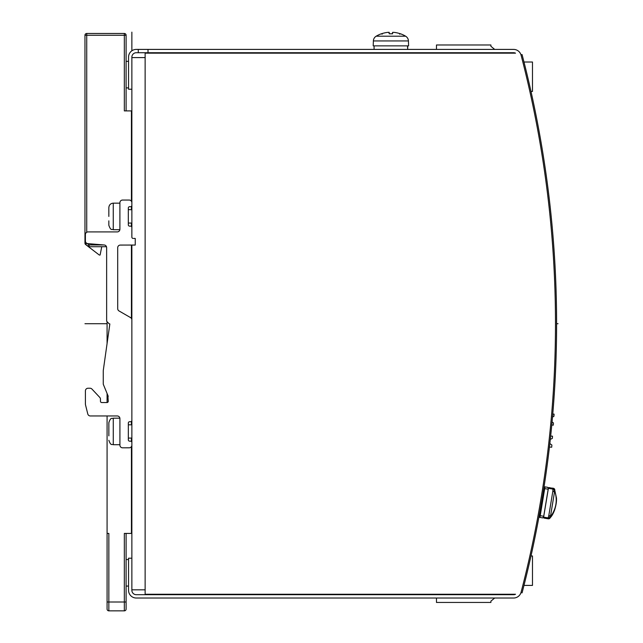 <?xml version="1.0" encoding="UTF-8"?>
<svg xmlns="http://www.w3.org/2000/svg" width="643" height="643" viewBox="0 0 643 643"><rect width="100%" height="100%" fill="white"/><g stroke="black" fill="none" stroke-linecap="round" stroke-linejoin="round"><path stroke-width="0.96" d="M434.266 598.022L436.476 598.022L436.476 602.443L490.898 602.443L490.898 601.117L494.708 598.022L513.596 598.022L136.284 598.022A7.74 7.74 0 0 1 128.544 590.274L128.544 558.204L131.863 558.204L131.863 445.157L131.863 590.274A4.421 4.421 0 0 0 136.284 594.703L513.596 594.703A4.421 4.421 0 0 0 515.525 594.261L145.133 594.261L145.133 589.832L131.863 589.832M521.087 55.194A1065.154 1065.154 0 0 1 521.087 592.227A7.74 7.74 0 0 1 513.596 598.022A7.74 7.74 0 0 0 521.087 592.227A1065.154 1065.154 0 0 1 520.999 592.589L522.068 592.862A1066.263 1066.263 0 0 0 522.068 54.559L520.999 54.84A1065.154 1065.154 0 0 1 521.087 55.194A7.74 7.74 0 0 0 513.596 49.407L494.708 49.407L490.898 46.304L490.898 44.978L436.476 44.978L436.476 49.407M546.936 466.906L545.907 474.293M543.849 488.085L543.665 489.259M539.381 514.545L539.284 515.083M549.202 449.071A1066.263 1066.263 0 0 1 549.178 449.248L549.62 445.495M436.476 52.726L436.476 53.168M499.338 53.168L498.791 52.726M530.989 91.435L532.484 91.435L532.484 62.017L523.981 62.017M131.863 169.744L131.863 57.147A4.421 4.421 0 0 1 136.284 52.726L138.277 52.726L138.277 49.407L148.011 49.407L148.011 52.726L513.596 52.726A4.421 4.421 0 0 1 515.525 53.168L145.133 53.168L145.133 57.589L131.863 57.589M148.011 49.407L513.596 49.407M126.108 87.898L128.544 87.898L128.544 85.559L128.544 89.224L131.863 89.224L131.863 237.275L131.863 223.057L128.311 223.057M131.863 216.418L131.863 189.211L131.421 189.211L131.421 178.69L131.863 179.389M131.863 245.071L131.855 319.884A2.652 2.652 56.3 0 0 130.529 317.586L119.027 310.947A2.652 2.652 -123.7 0 1 117.701 308.648L117.693 247.724A2.652 2.652 -123.7 0 1 120.354 245.071L135.239 245.039L135.239 238.465A1.326 1.326 56.3 0 0 134.95 238.432L133.889 238.432M131.421 424.806L131.421 421.366A1.326 1.326 56.3 0 0 131.863 420.466L131.863 442.432A1.326 1.326 56.3 0 0 131.421 441.516L131.421 438.084M131.863 212.102L131.863 209.787L131.863 212.102M131.863 436.718L131.863 431.445M138.277 49.407L136.284 49.407A7.74 7.74 0 0 0 128.544 57.147L128.544 89.224M148.011 52.726L138.277 52.726M494.435 52.726L510.365 52.726M474.084 52.726L490.006 52.726M453.733 52.726L469.655 52.726M433.382 52.726L449.304 52.726M413.023 52.726L428.953 52.726M392.672 52.726L408.602 52.726M372.321 52.726L388.251 52.726M351.97 52.726L367.9 52.726M331.619 52.726L347.55 52.726M134.95 245.071L135.239 245.039A1.326 1.326 56.3 0 1 134.95 245.071L132.595 245.071M133.181 238.432A1.326 1.326 -123.7 0 1 131.847 237.106L131.847 227.485A1.326 1.326 56.3 0 0 130.521 226.151L129.637 226.159A1.326 1.326 -123.7 0 1 128.311 224.825L128.311 208.019A1.326 1.326 -123.7 0 1 129.637 206.684L130.521 206.692A1.326 1.326 56.3 0 0 131.847 205.358L131.847 202.706A2.652 2.652 56.3 0 0 129.187 200.053L122.556 200.053A2.652 2.652 56.3 0 0 119.903 202.714L119.903 229.254A2.652 2.652 -123.7 0 1 117.251 231.906L88.051 231.914A2.652 2.652 56.3 0 0 85.398 234.566L85.398 240.98A2.652 2.652 56.3 0 0 87.834 243.625L104.198 244.983A2.652 2.652 -123.7 0 1 106.634 247.635L106.642 320.728A1.326 1.326 56.3 0 0 107.027 321.669L108.844 323.493A1.326 1.326 56.3 0 0 109.278 323.775L109.414 323.839A1.326 1.326 56.3 0 0 109.849 323.935L103.266 370.545L103.266 384.225L108.201 396.209A4.421 4.421 56.3 0 0 108.016 397.8L108.249 401.136A1.326 1.326 -123.7 0 1 106.923 402.558L101.779 402.558A1.326 1.326 -123.7 0 1 100.453 401.232L100.453 399.182A2.652 2.652 56.3 0 0 99.729 397.366L91.949 389.071A2.652 2.652 56.3 0 0 90.012 388.235L88.059 388.235A2.652 2.652 56.3 0 0 85.406 390.888L85.406 403.812A5.313 5.313 56.3 0 0 85.567 405.106L87.786 413.955A2.652 2.652 56.3 0 0 90.358 415.965L117.267 415.965A2.652 2.652 -123.7 0 1 119.919 418.617L119.919 445.157A2.652 2.652 56.3 0 0 122.58 447.817L129.211 447.809A2.652 2.652 56.3 0 0 131.863 445.157L131.863 442.505A1.326 1.326 56.3 0 0 130.537 441.178L129.653 441.178A1.326 1.326 -123.7 0 1 128.327 439.852L128.327 423.038A1.326 1.326 -123.7 0 1 129.653 421.712L130.537 421.712A1.326 1.326 56.3 0 0 131.863 420.385L131.855 319.884A2.652 2.652 56.3 0 0 131.421 318.43L131.421 245.071M128.311 215.984L128.311 209.57L131.863 209.787M119.903 229.254L119.903 203.148L113.264 203.148C110.58 203.413 109.101 204.892 108.844 207.576L108.844 216.426L108.844 207.576M108.844 220.846L108.844 225.275L108.844 220.846M119.919 418.617L119.919 431.445M128.327 431.003L128.327 424.589M119.919 424.589L119.919 438.301M108.86 435.866L108.86 422.596C110.942 416.568 111.954 419.019 113.281 418.175L113.281 444.715C111.954 443.863 110.942 446.322 108.86 440.294M108.86 431.445L108.86 427.016M86.524 243.15L84.964 243.15L84.964 35.244A1.768 1.768 0 0 1 86.733 33.476L124.34 33.476L124.34 35.244L126.108 35.244A1.768 1.768 0 0 0 124.34 33.476A1.768 1.768 -26.6 0 1 126.108 35.244L126.108 110.901L124.34 110.901L131.421 110.901L131.421 201.267A2.652 2.652 56.3 0 1 131.847 202.706L131.847 205.358A1.326 1.326 56.3 0 1 131.421 206.339L131.421 209.787M131.863 223.057L131.421 223.057L131.421 226.505A1.326 1.326 56.3 0 1 131.847 227.485L131.847 237.106A1.326 1.326 -123.7 0 0 131.863 237.275M131.863 445.157A2.652 2.652 56.3 0 1 131.421 446.62L131.429 533.425L124.34 533.425L126.108 533.425L126.108 609.082A1.768 1.768 -55.6 0 1 124.34 610.85A1.768 1.768 0 0 0 126.108 609.082A1.768 1.768 0 0 1 124.34 610.85L108.852 610.85L124.34 610.85L124.34 602.001L108.852 602.001L108.852 533.425L107.084 533.425L107.084 415.965M107.084 402.542L107.084 393.604M107.084 343.523L107.084 321.725M107.084 533.425L107.084 602.001L107.084 533.425M107.084 609.082L107.084 602.001L108.852 602.001L108.852 610.85A1.768 1.768 16.5 0 1 107.084 609.082A1.768 1.768 16.5 0 0 108.852 610.85M101.755 246.727L100.099 255.046L99.287 255.022L85.656 244.557A1.768 1.768 -0 0 1 84.964 243.15A1.768 1.768 55.9 0 0 85.656 244.557L89.088 246.727L89.088 244.959L88.011 246.365A1.768 1.768 90 0 0 89.088 246.727L106.481 246.727M124.34 533.425L124.34 602.001L126.108 602.001L126.108 533.425M84.964 35.244L86.733 35.244L86.733 33.476A1.768 1.768 -42.2 0 0 84.964 35.244M84.964 243.15A1.768 1.768 0 0 0 85.656 244.557L86.668 243.239M551.774 425.039L553.293 425.144L553.446 422.941L552.056 421.961M552.506 417.042L553.92 416.318L554.081 414.116L552.763 414.02M549.508 447.054L551.71 447.215L551.871 445.004L549.837 443.574M550.295 439.418L552.345 438.381L552.506 436.179L550.665 436.05M543.825 488.479L543.97 487.611A0.884 0.884 0 0 1 544.991 486.88L547.611 487.314L548.334 488.334L543.576 517.141L542.555 517.872L539.943 517.438L540.224 515.694L539.356 515.549L543.825 488.479L544.701 488.624L544.991 486.88L547.611 487.314A0.884 0.884 0 0 1 548.334 488.334A0.884 0.884 0 0 0 547.611 487.314M539.469 514.078L539.356 515.549M539.364 517.076A0.884 0.884 0 0 1 539.212 516.417A0.884 0.884 0 0 0 539.943 517.438A0.884 0.884 0 0 1 539.212 516.417M543.214 517.719A0.884 0.884 0 0 1 542.555 517.872A0.884 0.884 0 0 0 543.576 517.141A0.884 0.884 0 0 1 543.214 517.719M407.493 45.862L407.702 49.407L407.718 45.862M390.904 45.862L373.205 45.862L373.382 40.943L408.434 40.943L408.602 45.862L390.904 45.862M387.962 32.351L389.216 32.351L387.962 32.351A28.742 28.63 167.6 0 0 381.428 33.806L381.275 33.806A28.758 28.758 0 0 0 376.187 36.201A5.755 5.755 0 0 0 373.382 40.943M376.187 36.201L405.629 36.201A5.755 5.755 0 0 1 408.434 40.943M388.766 32.295L389.336 33.766M392.6 32.351L392.471 33.766L392.6 32.351L393.846 32.351L392.6 32.351A28.742 0.547 95 0 1 392.592 33.806L389.216 33.806A28.742 0.547 -95 0 1 389.216 32.351M405.629 36.201A28.758 28.758 0 0 0 400.533 33.806L400.38 33.806A28.742 28.63 -167.6 0 0 393.854 32.351M407.718 48.177L407.662 45.862M128.544 61.35L126.108 61.35M128.544 586.078L126.108 586.078M128.544 559.531L126.108 559.531M101.779 402.558A1.326 1.326 -123.7 0 1 100.453 401.232L100.453 399.182A2.652 2.652 56.3 0 0 99.729 397.366L91.949 389.071A2.652 2.652 56.3 0 0 90.012 388.235M436.476 594.261L436.476 594.703M523.981 585.411L532.484 585.411L532.484 555.986L530.989 555.986M498.791 594.703L499.338 594.261M550.328 517.277L550.392 516.868C556.259 508.902 557.698 500.214 554.7 490.786L554.788 490.296A1.768 1.768 0 0 0 553.326 488.262A1.768 1.768 0 0 1 554.788 490.296L550.312 517.358A1.768 1.768 0 0 1 548.278 518.813L544.348 518.162A0.884 0.884 0 0 1 543.616 517.149L544.348 518.162L547.563 518.7L549.452 518.202L550.038 515.815L548.809 515.614L548.334 517.334L549.452 518.202L547.563 518.7M554.475 488.977L549.395 487.611A0.884 0.884 0 0 0 548.736 487.764L553.149 488.23M552.61 488.141L554.242 489.219L552.908 489.685L552.57 488.399M554.716 490.722L554.242 489.219L554.033 491.662L552.795 491.461L552.908 489.685M554.033 491.662L554.547 491.75M550.553 515.903L550.038 515.815M547.603 518.443L548.334 517.334M550.384 516.932L549.596 518.507A1.768 1.768 0 0 1 548.278 518.813L548.101 518.788M549.596 518.507A1.768 1.768 0 0 0 550.312 517.358M552.466 489.01L548.383 488.334L548.736 487.764A0.884 0.884 0 0 0 548.383 488.334L543.616 517.149L547.707 517.824M558.036 323.71L556.597 323.71M107.084 323.71L84.964 323.71M131.863 32.15L131.863 50.797M145.133 589.832L145.133 57.589M119.871 229.696L113.272 229.696L113.264 203.148M86.733 232.268L86.733 35.244L124.34 35.244L124.34 110.901M124.34 33.476A1.768 1.768 -26.6 0 1 126.108 35.244M103.941 244.959L89.088 244.959L87.159 243.48M543.721 516.265L540.224 515.694L544.701 488.624L548.19 489.202M552.795 491.461L548.809 515.614M113.272 229.696C111.962 228.852 110.95 231.319 108.844 225.275M119.879 418.175L113.281 418.175M131.863 424.806L128.327 424.806M131.863 438.084L128.327 438.084M119.919 444.715L113.281 444.715M374.089 49.407L374.089 45.862M381.275 33.806L382.183 34.175M392.576 33.766L389.232 33.766L392.576 33.766M400.533 33.806L399.633 34.175M399.753 52.726L399.753 53.168M382.055 52.726L382.055 53.168M554.636 489.58L556.492 498.148C556.484 499.683 556.83 502.617 554.708 509.77C553.269 513.669 551.686 516.409 549.942 517.985"/></g></svg>
